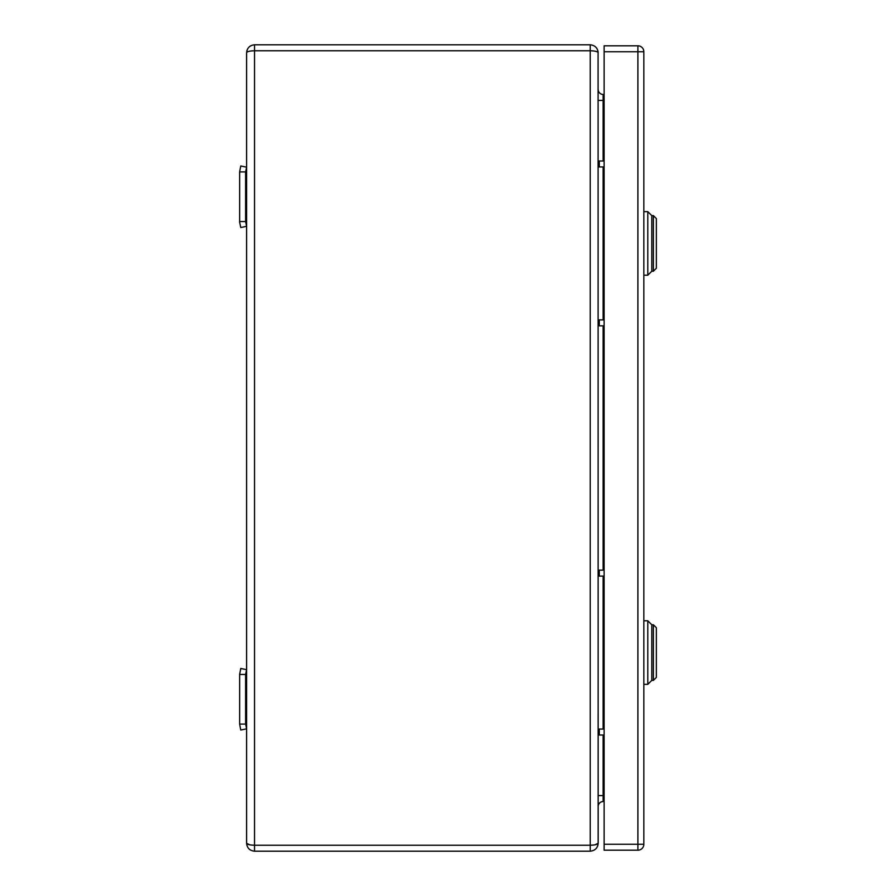 <?xml version="1.0" encoding="UTF-8"?>
<svg xmlns="http://www.w3.org/2000/svg" width="896" height="896" viewBox="0 0 896 896"><rect width="100%" height="100%" fill="white"/><g stroke="black" fill="none" stroke-linecap="round" stroke-linejoin="round"><path stroke-width="1.34" d="M604.117 100.419L603.12 100.419L603.12 94.45A4.962 4.962 0 0 1 598.158 89.488A4.962 4.962 0 0 0 603.12 94.45L604.117 94.45M598.158 806.512A4.962 4.962 0 0 1 603.12 801.55L604.117 801.55M598.08 51.654L598.158 843.259C597.688 844.446 595.045 845.118 590.218 845.242L590.218 851.2L254.542 851.2L254.542 845.242L590.218 845.242L590.218 50.758L254.542 50.758L254.542 845.242C249.715 845.118 247.061 844.446 246.602 843.259L246.602 52.741C247.061 51.554 249.715 50.882 254.542 50.758L254.542 44.8L590.218 44.8C595.045 45.315 597.688 47.958 598.158 52.741C597.688 51.554 595.045 50.882 590.218 50.758L590.218 44.8M594.91 844.861L598.158 843.259C597.688 848.042 595.045 850.685 590.218 851.2M594.91 51.139L596.938 51.688M249.838 844.861L246.602 843.259C247.061 848.042 249.715 850.685 254.542 851.2M249.838 51.139L247.811 51.688M254.542 44.8C249.715 45.315 247.072 47.958 246.602 52.741C247.072 47.958 249.715 45.315 254.542 44.8M239.646 724.08L240.766 730.038L246.602 728.818L245.605 724.08L239.646 724.08L239.646 674.43L245.605 674.43L245.605 724.08M245.605 674.43L246.602 669.693L240.766 668.472L239.646 674.43M239.646 221.57L239.646 171.92L245.605 171.92L245.605 221.57L239.646 221.57L239.646 222.186L240.766 227.528L246.602 226.307L245.605 221.57M245.605 171.92L246.602 167.182L240.766 165.962L239.646 171.92M598.158 735.011L604.117 735.011M598.158 729.053L604.117 729.053M598.158 576.106L604.117 576.106M598.158 570.147L604.117 570.147M598.158 166.947L604.117 166.947M598.158 160.989L604.117 160.989M598.158 325.853L604.117 325.853M598.158 319.894L604.117 319.894M604.117 850.203L604.117 844.245L637.885 844.245L637.885 850.203L604.117 850.203M604.117 51.755L604.117 45.797L637.885 45.797L637.885 51.755L643.843 51.755L643.843 844.245A5.958 5.958 0 0 1 637.885 850.203A5.958 5.958 0 0 0 643.843 844.245L637.885 844.245L637.885 51.755L604.117 51.755L604.117 844.245M643.843 51.755A5.958 5.958 0 0 0 637.885 45.797M643.843 684.354L647.808 684.354L647.808 620.805L643.843 620.805M647.808 684.354L651.784 680.389L653.374 680.389L656.354 677.41L656.354 627.749L653.374 624.77L651.784 624.77L651.784 680.389L651.784 624.77L647.808 620.805M653.374 680.389L653.374 624.77M643.843 275.195L647.808 275.195L647.808 211.646L643.843 211.646M647.808 275.195L651.784 271.23L653.374 271.23L656.354 268.251L656.354 218.59L653.374 215.611L651.784 215.611L651.784 271.23L651.784 215.611L647.808 211.646M653.374 271.23L653.374 215.611M603.12 735.011L603.12 795.581L604.117 795.581M598.158 100.419L603.12 100.419L603.12 160.989M603.12 166.947L603.12 319.894M603.12 325.853L603.12 570.147M603.12 576.106L603.12 729.053M598.158 795.581L603.12 795.581L603.12 801.55M599.301 735.011L599.301 729.053M599.301 576.106L599.301 570.147M599.301 166.947L599.301 160.989M599.301 325.853L599.301 319.894M597.744 845.768L598.158 843.259L597.744 845.768M247.005 50.232L246.602 52.741L247.005 50.232M246.602 843.259L246.68 844.346"/></g></svg>
